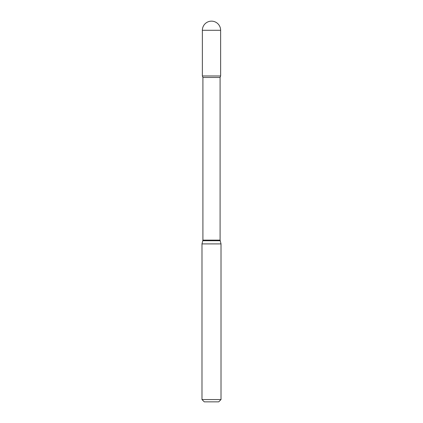 <?xml version="1.0" encoding="UTF-8"?>
<svg xmlns="http://www.w3.org/2000/svg" width="423" height="423" viewBox="0 0 423 423"><rect width="100%" height="100%" fill="white"/><g stroke="black" fill="none" stroke-linecap="round" stroke-linejoin="round"><path stroke-width="0.63" d="M202.913 77.457L220.087 77.457L220.637 75.971L202.363 75.971L220.637 75.971L220.637 30.287L202.363 30.287L202.363 75.971L202.913 77.457L202.913 240.132L201.983 243.902L201.983 399.566L221.018 399.566L218.733 401.85L204.267 401.85L201.983 399.566M220.087 77.457L220.087 240.132L221.018 243.902L201.983 243.902M220.087 240.132L202.913 240.132M220.166 240.724L202.834 240.724M220.637 30.287A9.137 9.137 0 0 0 211.5 21.15A9.137 9.137 0 0 0 202.363 30.287M221.018 243.902L221.018 399.566"/></g></svg>

